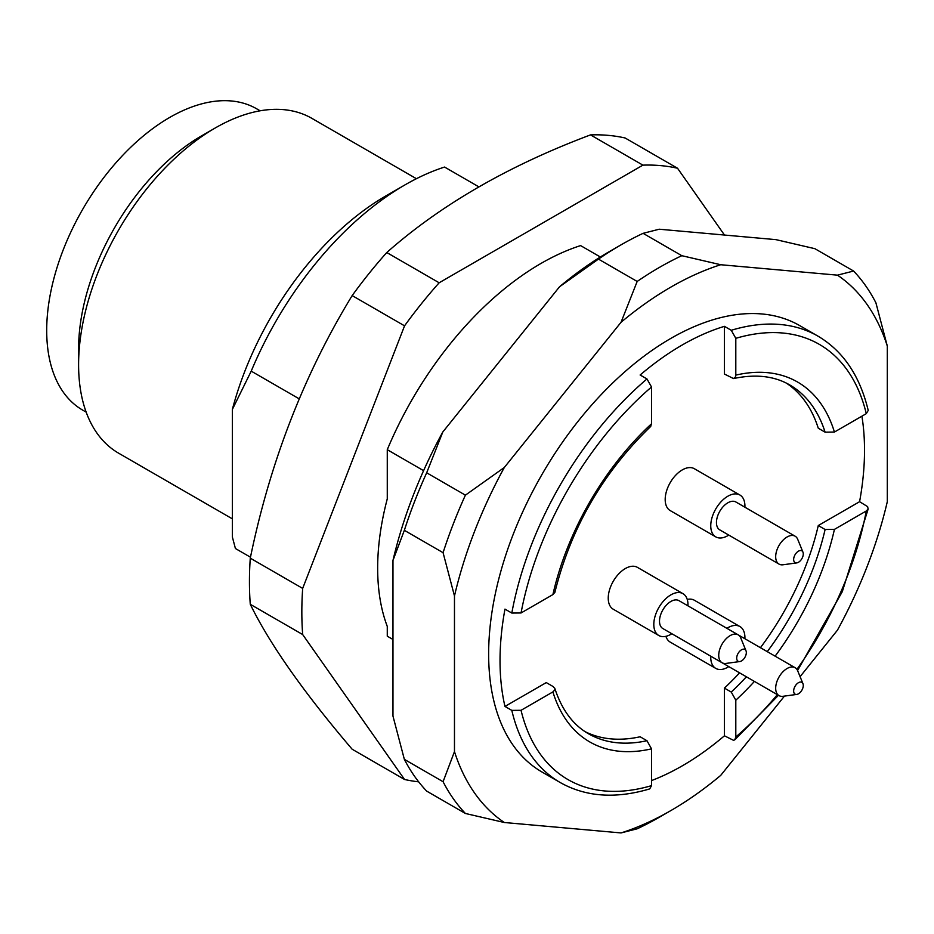 <?xml version="1.0" encoding="UTF-8"?>
<svg xmlns="http://www.w3.org/2000/svg" width="934" height="934" viewBox="0 0 934 934"><rect width="100%" height="100%" fill="white"/><g stroke="black" fill="none" stroke-linecap="round" stroke-linejoin="round"><path stroke-width="1.4" d="M423.581 470.654L387.271 449.686A257.737 148.798 -60 0 1 580.598 245.595L600.352 257.002M478.838 186.847L444.561 167.058A257.737 148.798 120 0 0 404.994 184.885A257.737 148.798 120 0 0 251.223 371.148L299.219 398.853M404.994 184.885L386.127 195.766A231.06 133.399 120 0 0 232.356 409.442L251.223 371.148M250.487 557.213L235.415 548.515L232.356 536.968L232.356 409.442M260.131 110.796L256.698 108.823A173.969 100.44 120 0 0 82.729 209.263A173.969 100.44 120 0 0 82.729 410.143L86.161 412.127M416.401 178.698L311.921 118.385A193.303 111.601 120 0 0 215.275 127.958L201.604 135.85A173.969 100.44 120 0 0 78.596 348.919L78.596 364.704A193.303 111.601 120 0 0 118.63 453.188L232.356 518.849M215.275 127.958A193.303 111.601 120 0 0 78.596 364.704M387.271 449.686L387.271 498.884A231.06 133.399 -60 0 0 387.271 626.399L387.271 636.182L392.969 639.475L387.271 636.182M418.666 781.828A338.271 195.299 -60 0 1 404.55 779.481L302.674 634.548A338.271 195.299 -60 0 1 302.674 588.408L404.55 325.838A338.271 195.299 -60 0 1 439.155 282.78L642.919 165.143A338.271 195.299 -60 0 1 677.524 168.237L724.48 235.041M677.524 168.237L625.126 137.987A338.271 195.299 120 0 0 590.522 134.893C508.586 165.657 440.673 204.873 386.769 252.53A338.271 195.299 120 0 0 352.165 295.588C304.04 374.441 270.078 461.968 250.277 558.158A338.271 195.299 120 0 0 250.277 604.298L302.674 634.548M250.277 604.298C269.763 644.121 303.725 692.433 352.165 749.231L404.55 779.481M250.277 558.158L302.674 588.408M352.165 295.588L404.55 325.838M386.769 252.53L439.155 282.78M590.522 134.893L642.919 165.143M803.275 553.944A6.807 3.934 120 0 0 802.948 552.134A6.807 3.934 120 0 0 795.056 554.749A6.807 3.934 120 0 0 796.737 562.898A6.807 3.934 120 0 0 803.275 553.944M746.324 652.586A6.807 3.934 120 0 0 745.997 650.776A6.807 3.934 120 0 0 738.105 653.391A6.807 3.934 120 0 0 739.786 661.552A6.807 3.934 120 0 0 746.324 652.586M803.275 685.463A6.807 3.934 120 0 0 802.948 683.665A6.807 3.934 120 0 0 795.056 686.28A6.807 3.934 120 0 0 796.737 694.429A6.807 3.934 120 0 0 803.275 685.463M802.948 552.134L797.706 539.303A16.111 9.305 120 0 0 795.114 536.198A16.111 9.305 120 0 0 779.014 545.491A16.111 9.305 120 0 0 779.014 564.089A16.111 9.305 120 0 0 783.007 564.778L796.737 562.898M745.997 650.776L740.755 637.945A16.111 9.305 120 0 0 738.164 634.84A16.111 9.305 120 0 0 722.064 644.133A16.111 9.305 120 0 0 722.064 662.731A16.111 9.305 120 0 0 726.045 663.42L739.786 661.552M802.948 683.665L797.706 670.834A16.111 9.305 120 0 0 795.114 667.717A16.111 9.305 120 0 0 779.014 677.022A16.111 9.305 120 0 0 779.014 695.62A16.111 9.305 120 0 0 783.007 696.297L796.737 694.429M795.114 536.198L735.887 502.002A16.111 9.305 120 0 0 719.787 511.295A16.111 9.305 120 0 0 719.787 529.893L779.014 564.089M738.164 634.84L678.936 600.644A16.111 9.305 120 0 0 662.836 609.937A16.111 9.305 120 0 0 662.836 628.535L722.064 662.731M719.705 661.377A16.111 9.305 120 0 0 719.787 661.424L779.014 695.62M744.9 507.197A24.167 13.952 120 0 0 744.923 506.088A24.167 13.952 120 0 0 739.915 495.02A24.167 13.952 120 0 0 715.759 508.972A24.167 13.952 120 0 0 715.759 536.875A24.167 13.952 120 0 0 727.831 535.672A24.167 13.952 120 0 0 728.789 535.1M687.949 605.839A24.167 13.952 120 0 0 687.973 604.73A24.167 13.952 120 0 0 682.964 593.662A24.167 13.952 120 0 0 658.809 607.614A24.167 13.952 120 0 0 658.809 635.517A24.167 13.952 120 0 0 670.881 634.314A24.167 13.952 120 0 0 671.838 633.742M744.9 638.716A24.167 13.952 120 0 0 744.923 637.607A24.167 13.952 120 0 0 739.915 626.551A24.167 13.952 120 0 0 726.885 628.325M710.774 656.217A24.167 13.952 120 0 0 715.759 668.394A24.167 13.952 120 0 0 727.831 667.203A24.167 13.952 120 0 0 728.789 666.619M834.424 529.38L825.107 529.496L818.277 525.55L859.584 501.698L867.639 506.648L868.106 509.065L866.285 510.98L834.424 529.38A207.792 119.972 -60 0 1 775.115 656.17M731.252 692.059L735.805 700.185L735.805 736.973L734.789 739.798L733.564 740.335L724.422 735.805L724.422 688.113L731.252 692.059A201.359 116.248 120 0 0 746.394 676.788M786.37 383.138A201.359 116.248 120 0 1 818.277 428.227L825.107 432.173L834.424 432.045L866.285 413.657L868.211 410.446M735.805 375.118L735.537 376.834L733.505 378.562L724.422 374.032L724.422 326.34L731.252 330.286L735.805 338.33L735.805 375.118A207.792 119.972 -60 0 1 834.424 432.045M504.967 706.431L546.273 682.591L553.115 686.537L554.843 688.486L554.796 689.911L552.905 691.907L521.044 710.307L511.809 710.377L504.967 706.431A257.737 148.798 120 0 1 504.967 609.108L511.809 613.054L521.044 612.973L552.905 594.584L554.866 592.331M650.554 426.604L651.523 423.779L651.523 386.991L646.97 378.947L640.129 375.001A257.737 148.798 120 0 1 724.422 326.34M739.915 495.02L694.359 468.716A24.167 13.952 120 0 0 670.192 482.668A24.167 13.952 120 0 0 670.192 510.571L715.759 536.875M682.964 593.662L637.408 567.358A24.167 13.952 120 0 0 613.241 581.31A24.167 13.952 120 0 0 613.241 609.213L658.809 635.517M739.915 626.551L694.359 600.247A24.167 13.952 120 0 0 687.237 599.43M665.93 636.334A24.167 13.952 120 0 0 670.192 642.09L715.759 668.394M724.422 688.113A201.359 116.248 120 0 0 739.565 672.842M760.439 647.694A201.359 116.248 120 0 0 818.277 525.55M649.702 788.915L651.523 785.634L651.523 748.846L646.97 740.72L640.129 736.774A201.359 116.248 120 0 1 585.139 731.684M651.523 780.579A257.737 148.798 120 0 0 724.422 735.805M859.584 501.698A257.737 148.798 120 0 0 861.907 416.19M731.252 330.286A257.737 148.798 -60 0 1 817.974 336.147L799.749 325.627A257.737 148.798 120 0 0 582.01 416.412A257.737 148.798 120 0 0 493.584 699.858A257.737 148.798 120 0 0 542.024 772.033L560.248 782.552A257.737 148.798 -60 0 1 511.809 710.377M637.175 281.461L598.449 259.103A336.66 194.377 -60 0 1 620.76 245.012A336.66 194.377 -60 0 1 643.094 233.337L681.82 255.694A336.66 194.377 120 0 0 637.175 281.461L621.04 322.277A320.549 185.072 -60 0 1 720.721 264.731L837.459 275.156A320.549 185.072 -60 0 1 887.3 346.059L887.3 501.71A320.549 185.072 -60 0 1 837.459 630.158L800.088 676.66M681.82 255.694L720.721 264.731M443.078 552.683L404.352 530.325A336.66 194.377 -60 0 1 426.675 472.791L465.401 495.16A336.66 194.377 120 0 0 443.078 552.683L454.473 595.95A320.549 185.072 -60 0 1 504.313 467.49L621.04 322.277M465.401 495.16L504.313 467.49M465.401 813.467L426.675 791.11A336.66 194.377 -60 0 1 404.352 759.354L443.078 781.711A336.66 194.377 120 0 0 465.401 813.467L504.313 822.504A320.549 185.072 -60 0 1 454.473 751.601L454.473 595.95M443.078 781.711L454.473 751.601M621.04 832.93L637.175 828.808A336.66 194.377 120 0 0 659.497 817.133L670.892 810.56A320.549 185.072 -60 0 1 621.04 832.93L504.313 822.504M784.455 696.099L720.721 775.383A320.549 185.072 -60 0 1 670.892 810.56M837.459 275.156L853.594 271.035L814.868 248.678L775.956 239.641L659.217 229.215L643.094 233.337M853.594 271.035A336.66 194.377 120 0 1 875.905 302.791L887.3 346.059M598.449 259.103L559.536 286.773L442.809 431.987L426.675 472.791M620.76 245.012L609.377 251.585A320.549 185.072 120 0 0 559.536 286.773M442.809 431.987A320.549 185.072 120 0 0 392.969 560.447L392.969 716.086L404.352 759.354M404.352 530.325L392.969 560.447M754.403 681.411A207.792 119.972 -60 0 1 735.805 700.185M767.269 651.64A201.359 116.248 120 0 0 825.107 529.496M735.805 736.973A251.293 145.085 120 0 0 777.357 694.663M796.912 669.363A251.293 145.085 120 0 0 866.285 510.98M825.107 432.173A201.359 116.248 120 0 0 789.79 384.971C774.344 375.993 755.583 373.857 733.505 378.574M866.285 413.657A251.293 145.085 120 0 0 735.805 338.33M651.523 386.991A251.293 145.085 120 0 0 521.044 612.973M552.905 594.584A207.792 119.972 -60 0 1 651.523 423.779M651.523 748.846A207.792 119.972 -60 0 1 552.905 691.907M521.044 710.307A251.293 145.085 120 0 0 651.523 785.634M554.749 688.183C561.708 709.665 572.939 724.842 588.432 733.727A201.359 116.248 120 0 0 646.97 740.72M511.809 613.054A257.737 148.798 -60 0 1 646.97 378.947M738.245 634.886L795.114 667.717M554.808 592.623C570.849 528.014 602.839 472.604 650.764 426.406M560.248 782.552C585.688 796.865 615.413 799.014 649.445 788.985M868.176 508.937L842.293 591.677L797.566 670.519M778.466 695.305L734.976 739.635M868.153 410.178C859.817 375.702 843.087 351.021 817.974 336.147"/></g></svg>
